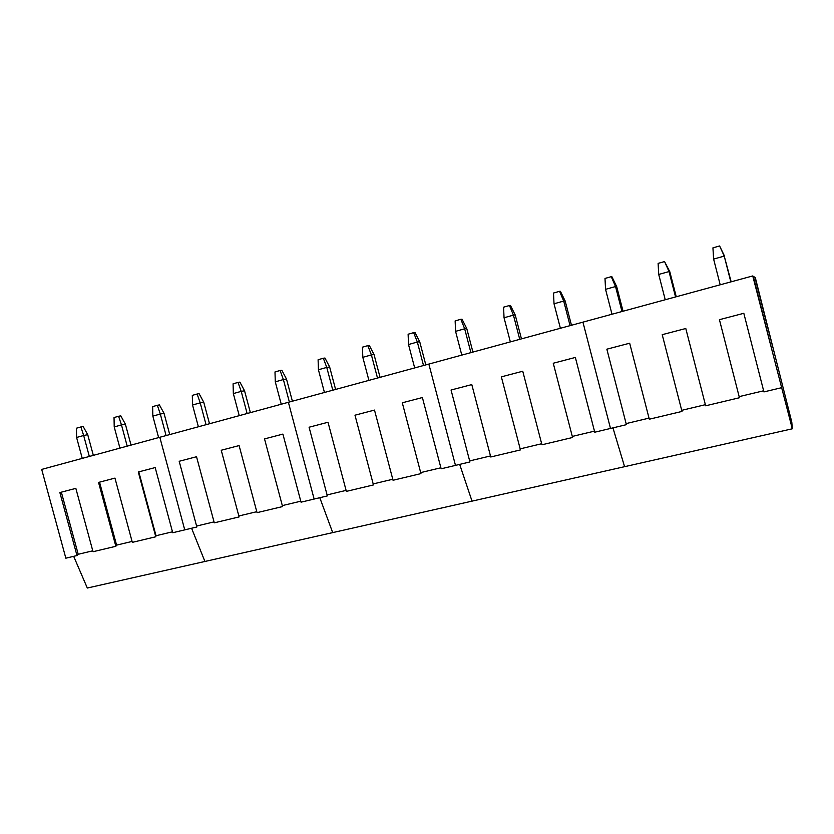 <?xml version="1.0" encoding="UTF-8"?>
<svg xmlns="http://www.w3.org/2000/svg" width="834" height="834" viewBox="0 0 834 834"><rect width="100%" height="100%" fill="white"/><g stroke="black" fill="none" stroke-linecap="round" stroke-linejoin="round"><path stroke-width="1.25" d="M93.335 455.364L87.726 434.681L83.661 435.494L89.332 456.448M87.726 434.681L83.171 426.518L80.888 426.945L83.661 435.494L76.592 437.475L82.253 458.377M80.888 426.945L76.447 428.207L76.592 437.475M131.032 445.106L125.371 424.141L121.472 424.902L127.206 446.148M125.371 424.141L120.794 415.864L118.595 416.26L121.472 424.902L114.216 426.945L119.929 448.129M118.595 416.26L114.039 417.553L114.216 426.945M169.74 434.577L164.027 413.32L160.305 414.029L166.102 435.567M164.027 413.32L159.419 404.917L157.334 405.282L160.305 414.029L152.851 416.124L158.627 437.6M157.334 405.282L152.643 406.617L152.851 416.124M209.511 423.755L203.736 402.207L200.212 402.853L206.061 424.694M203.736 402.207L199.107 393.679L197.126 394.013L200.212 402.853L192.539 405.001L198.388 426.779M197.126 394.013L192.31 395.368L192.539 405.001M250.377 412.632L244.55 390.781L241.214 391.375L247.135 413.518M244.55 390.781L239.9 382.118L238.024 382.42L241.214 391.375L233.343 393.575L239.243 415.666M238.024 382.42L233.082 383.817L233.343 393.575M292.39 401.196L286.5 379.043L283.383 379.564L289.367 402.019M286.5 379.043L281.829 370.244L280.078 370.504L283.383 379.564L275.283 381.836L281.246 404.229M280.078 370.504L274.991 371.943L275.283 381.836M335.602 389.447L329.638 366.96L326.761 367.419L332.808 390.208M329.638 366.96L324.958 358.026L323.331 358.245L326.761 367.419L318.421 369.754L324.457 392.48M323.331 358.245L318.098 359.735L318.421 369.754M380.054 377.343L374.028 354.533L371.401 354.919L377.5 378.042M374.028 354.533L369.326 345.464L367.836 345.641L371.401 354.919L362.821 357.317L368.909 380.377M367.836 345.641L362.456 347.163L362.821 357.317M425.809 364.896L419.721 341.742L417.344 342.044L423.516 365.521M419.721 341.742L414.998 332.526L413.654 332.651L417.344 342.044L408.514 344.525L414.675 367.93M413.654 332.651L408.118 334.226L408.514 344.525M472.92 352.073L466.769 328.575L464.674 328.794L470.908 352.626M466.769 328.575L462.036 319.203L460.848 319.286L464.674 328.794L455.572 331.348L461.796 355.107M460.848 319.286L455.135 320.902L455.572 331.348M521.458 338.875L515.235 315.012L513.431 315.137L519.738 339.334M515.235 315.012L510.481 305.473L509.459 305.515L513.431 315.137L504.049 317.764L510.356 341.898M509.459 305.515L503.569 307.183L504.049 317.764M571.478 325.26L565.181 301.022L563.701 301.064L570.081 325.646M565.181 301.022L560.417 291.327L559.572 291.316L563.701 301.064L554.026 303.774L560.396 328.273M559.572 291.316L553.505 293.036L554.026 303.774M623.05 311.228L616.691 286.604L615.534 286.542L621.987 311.52M616.691 286.604L611.906 276.742L611.249 276.669L615.534 286.542L605.557 289.335L612 314.23M611.249 276.669L604.994 278.441L605.557 289.335M676.249 296.748L669.817 271.738L669.024 271.571L675.55 296.946M669.817 271.738L664.562 261.563L669.024 271.571L658.724 274.449L665.24 299.75M664.562 261.563L658.109 263.388L658.724 274.449M731.157 281.809L724.235 256.101L730.834 281.902M724.652 256.382L719.606 245.967L724.235 256.101L713.612 259.082L720.201 284.79M719.606 245.967L712.934 247.854L713.612 259.082M115.843 546.291L98.548 482.417L114.956 478.111L132.325 542.361L155.781 536.773L138.298 471.992L155.176 467.572L172.732 532.738L184.741 529.871L159.815 437.277L41.7 469.417L65.844 558.196L76.989 555.538L59.871 492.55L75.842 488.37L93.022 551.722L115.843 546.291L116.593 545.134L99.548 482.156M73.673 556.33L87.32 588.033L792.3 428.801L791.81 422.16L755.312 277.639L772.586 346.496L754.947 277.399L753.248 276.273L771.919 349.957L752.748 275.939L792.3 428.801M191.58 528.245L204.924 561.47L191.58 528.245M155.781 536.773L156.031 535.73L172.482 531.811M116.593 545.134L132.074 541.443M76.989 555.538L78.219 554.287L92.782 550.815M78.219 554.287L61.351 492.164M156.031 535.73L138.798 471.867M752.748 275.939L582.935 322.143L610.509 428.457L582.935 322.143L428.843 364.072L455.479 465.382L428.843 364.072L288.387 402.29L314.137 499.055L288.387 402.29L159.815 437.277L184.741 529.871L196.855 526.994L179.185 461.275L196.532 456.73L214.286 522.835L239.097 516.924L221.239 450.256L239.097 445.575L257.039 512.649L282.58 506.572L264.524 438.913L282.903 434.097L301.043 502.172L327.345 495.907L309.08 427.227L328.012 422.265L346.36 491.382L373.444 484.929L354.982 415.196L374.497 410.088L393.043 480.259L420.951 473.608L402.29 402.801L422.39 397.537L441.155 468.802L469.938 461.942L451.048 390.02L471.794 384.589L490.757 456.98L520.447 449.912L501.349 376.843L522.751 371.234L541.944 444.793L572.583 437.496L553.255 363.238L575.345 357.442L594.757 432.21L626.397 424.673L606.85 349.185L629.67 343.212L649.311 419.21L681.993 411.433L662.217 334.674L685.788 328.502L705.658 405.793L739.445 397.745L719.429 319.683L743.813 313.292L763.923 391.907L781.302 387.768M319.787 497.71L332.703 532.613L319.787 497.71M282.319 505.602L300.782 501.203M238.847 515.975L256.778 511.701M196.595 526.056L214.025 521.896M459.68 464.382L472.034 501.14L459.68 464.382M420.69 472.597L440.884 467.78M373.184 483.928L392.772 479.258M327.084 494.927L346.1 490.392M612.948 427.873L624.583 466.686L612.948 427.873M572.301 436.432L594.486 431.136M520.176 448.869L541.662 443.74M469.667 460.921L490.486 455.948M739.153 396.63L763.631 390.792M681.712 410.338L705.376 404.688M626.115 423.599L649.029 418.126"/></g></svg>
